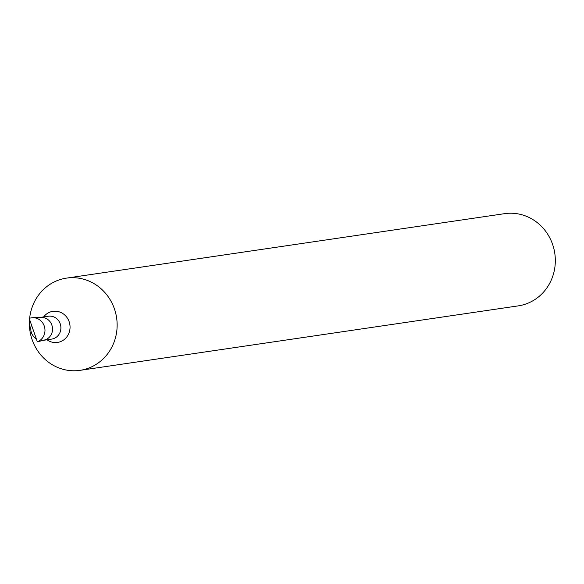 <?xml version="1.0" encoding="UTF-8"?>
<svg xmlns="http://www.w3.org/2000/svg" width="584" height="584" viewBox="0 0 584 584"><rect width="100%" height="100%" fill="white"/><g stroke="black" fill="none" stroke-linecap="round" stroke-linejoin="round"><path stroke-width="0.88" d="M31.412 324.762A11.563 10.87 -98.4 0 0 36.318 338.851M43.238 340.333A11.563 10.87 -98.4 0 0 43.333 340.326A11.563 10.87 -98.4 0 0 52.399 327.303A11.563 10.87 -98.4 0 0 39.968 317.448A11.563 10.87 -98.4 0 0 37.858 317.995M29.543 319.397A46.603 43.822 -98.4 0 0 80.044 370.344A46.603 43.822 -98.4 0 0 116.617 317.857A46.603 43.822 -98.4 0 0 66.481 278.123A46.603 43.822 -98.4 0 0 57.969 280.32A46.603 43.822 -98.4 0 0 29.653 318.251M80.044 370.344L518.227 305.877A46.603 43.822 -98.4 0 0 554.8 253.383A46.603 43.822 -98.4 0 0 504.656 213.656L66.481 278.123M37.354 341.83A12.425 11.687 -98.4 0 0 44.727 327.777A12.425 11.687 -98.4 0 0 32.594 317.718A12.425 11.687 -98.4 0 0 29.2 318.411L37.354 341.83L45.442 339.779A11.563 10.87 -98.4 0 0 52.297 326.712A11.563 10.87 -98.4 0 0 41.011 317.353L32.594 317.718M43.333 340.326L51.699 339.092A11.563 10.87 -98.4 0 0 60.773 326.076A11.563 10.87 -98.4 0 0 48.333 316.221L40.486 317.375M47.019 339.779A15.724 14.782 -98.4 0 0 69.956 328.989A15.724 14.782 -98.4 0 0 50.093 312.068A15.724 14.782 -98.4 0 0 43.654 316.908"/></g></svg>
